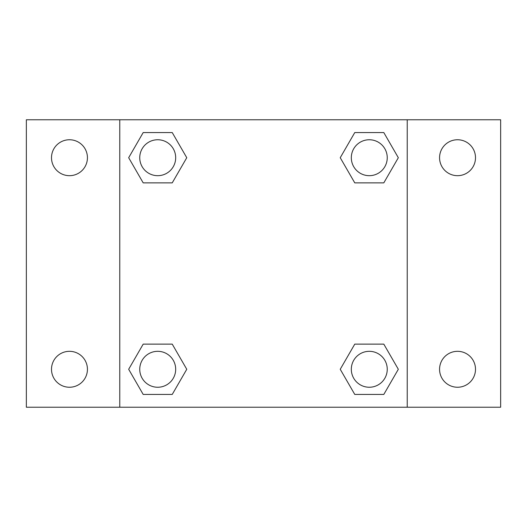 <?xml version="1.0" encoding="UTF-8"?>
<svg xmlns="http://www.w3.org/2000/svg" width="527" height="527" viewBox="0 0 527 527"><rect width="100%" height="100%" fill="white"/><g stroke="black" fill="none" stroke-linecap="round" stroke-linejoin="round"><path stroke-width="0.79" d="M26.35 119.774L500.65 119.774L500.65 407.226L26.35 407.226L26.35 119.774M457.535 139.754A17.964 17.964 0 0 1 475.499 157.718A17.964 17.964 0 0 1 457.535 175.682A17.964 17.964 0 0 1 439.564 157.718A17.964 17.964 0 0 1 457.535 139.754M457.535 351.318A17.964 17.964 0 0 1 475.499 369.282A17.964 17.964 0 0 1 457.535 387.246A17.964 17.964 0 0 1 439.564 369.282A17.964 17.964 0 0 1 457.535 351.318M69.465 351.318A17.964 17.964 0 0 1 87.436 369.282A17.964 17.964 0 0 1 69.465 387.246A17.964 17.964 0 0 1 51.501 369.282A17.964 17.964 0 0 1 69.465 351.318M69.465 139.754A17.964 17.964 0 0 1 87.436 157.718A17.964 17.964 0 0 1 69.465 175.682A17.964 17.964 0 0 1 51.501 157.718A17.964 17.964 0 0 1 69.465 139.754M143.192 344.131L172.237 344.131L186.762 369.282L172.237 394.433L143.192 394.433L128.674 369.282L143.192 344.131L172.237 344.131L143.192 344.131M354.763 132.567L383.808 132.567L398.326 157.718L383.808 182.869L354.763 182.869L340.238 157.718L354.763 132.567L383.808 132.567L354.763 132.567M119.774 407.226L119.774 119.774M407.226 119.774L407.226 407.226M143.192 132.567L172.237 132.567L186.762 157.718L172.237 182.869L143.192 182.869L128.674 157.718L143.192 132.567L172.237 132.567L143.192 132.567M354.763 344.131L383.808 344.131L398.326 369.282L383.808 394.433L354.763 394.433L340.238 369.282L354.763 344.131L383.808 344.131L354.763 344.131M383.808 394.433L354.763 394.433L383.808 394.433M387.246 369.282A17.964 17.964 0 0 0 360.303 353.722A17.964 17.964 0 0 0 360.303 384.842A17.964 17.964 0 0 0 387.246 369.282M172.237 394.433L143.192 394.433L172.237 394.433M175.682 369.282A17.964 17.964 0 0 0 148.733 353.722A17.964 17.964 0 0 0 148.733 384.842A17.964 17.964 0 0 0 175.682 369.282M383.808 182.869L354.763 182.869L383.808 182.869M387.246 157.718A17.964 17.964 0 0 0 360.303 142.158A17.964 17.964 0 0 0 360.303 173.278A17.964 17.964 0 0 0 387.246 157.718M172.237 182.869L143.192 182.869L172.237 182.869M175.682 157.718A17.964 17.964 0 0 0 148.733 142.158A17.964 17.964 0 0 0 148.733 173.278A17.964 17.964 0 0 0 175.682 157.718"/></g></svg>
